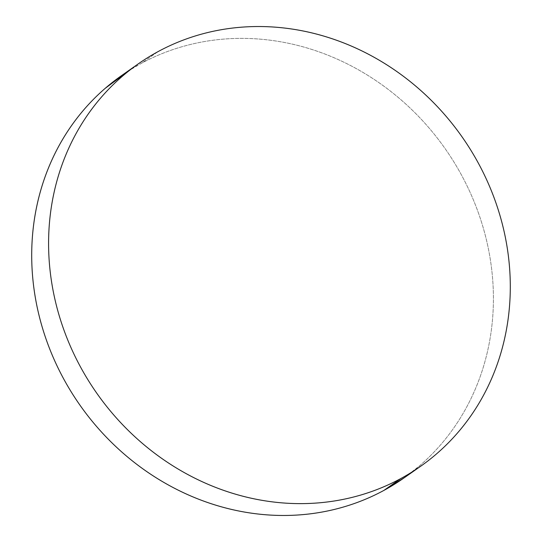 <?xml version="1.0" encoding="UTF-8"?>
<svg xmlns="http://www.w3.org/2000/svg" width="542" height="542" viewBox="0 0 542 542"><rect width="100%" height="100%" fill="white"/><g stroke="black" fill="none" stroke-linecap="round" stroke-linejoin="round"><path stroke-width="0.41" stroke-dasharray="2.71 2.03" d="M403.715 478.139A245.797 223.128 54.9 0 0 452.36 159.49A245.797 223.128 54.9 0 0 141.266 63.407L158.149 51.565L141.266 63.407A245.797 223.128 54.9 0 0 129.978 69.999M404.589 477.529L419.84 465.571C430.937 455.985 440.917 445.28 449.785 433.458C458.654 421.642 466.235 408.932 472.536 395.335C478.83 381.737 483.728 367.51 487.217 352.659C490.7 337.802 492.719 322.605 493.261 307.07C493.803 291.528 492.868 275.946 490.442 260.323C488.017 244.699 484.162 229.327 478.864 214.212C473.572 199.104 466.94 184.537 458.979 170.513C451.012 156.496 441.865 143.291 431.54 130.907C421.215 118.522 409.901 107.187 397.611 96.91C385.315 86.632 372.273 77.601 358.486 69.83C344.698 62.052 330.43 55.677 315.681 50.704C300.932 45.731 285.98 42.256 270.831 40.277C255.682 38.299 240.628 37.852 225.668 38.943C210.702 40.033 196.123 42.635 181.916 46.754C167.715 50.867 154.165 56.422 141.266 63.407L129.999 69.993M137.411 64.471L138.285 63.861"/><path stroke-width="0.81" d="M129.978 69.999A245.797 223.128 54.9 0 0 121.401 75.704A245.797 223.128 54.9 0 0 72.757 394.352A245.797 223.128 54.9 0 0 383.851 490.435A245.797 223.128 54.9 0 0 403.715 478.139L420.599 466.296A245.797 223.128 -125.1 0 1 400.734 478.593L383.851 490.435L400.734 478.593A245.797 223.128 -125.1 0 1 89.64 382.51A245.797 223.128 -125.1 0 1 138.285 63.861A245.797 223.128 -125.1 0 1 158.149 51.565A245.797 223.128 -125.1 0 1 469.243 147.648A245.797 223.128 -125.1 0 1 420.599 466.296M158.149 51.565C145.249 58.556 133.257 66.842 122.16 76.429C111.063 86.015 101.083 96.72 92.215 108.542C83.346 120.358 75.765 133.068 69.464 146.665C63.17 160.263 58.272 174.49 54.783 189.341C51.3 204.198 49.281 219.395 48.739 234.93C48.197 250.472 49.132 266.054 51.558 281.677C53.983 297.301 57.838 312.673 63.136 327.788C68.427 342.896 75.06 357.463 83.021 371.487C90.988 385.504 100.135 398.709 110.46 411.093C120.785 423.478 132.099 434.813 144.389 445.09C156.685 455.368 169.727 464.399 183.514 472.17C197.302 479.948 211.57 486.323 226.319 491.296C241.068 496.269 256.02 499.744 271.169 501.723C286.318 503.701 301.372 504.148 316.332 503.057C331.298 501.967 345.877 499.365 360.084 495.246C374.285 491.133 387.835 485.578 400.734 478.593C413.627 471.608 425.626 463.315 436.723 453.729C447.814 444.142 457.8 433.437 466.662 421.622C475.53 409.799 483.118 397.09 489.412 383.492C495.713 369.895 500.605 355.667 504.094 340.816C507.583 325.959 509.595 310.762 510.144 295.227C510.686 279.692 509.744 264.11 507.326 248.48C504.9 232.857 501.038 217.484 495.747 202.369C490.449 187.261 483.823 172.695 475.856 158.671C467.895 144.653 458.749 131.449 448.424 119.064C438.092 106.679 426.784 95.345 414.488 85.067C402.198 74.789 389.156 65.758 375.369 57.987C361.582 50.21 347.314 43.834 332.564 38.861C317.808 33.889 302.863 30.413 287.714 28.435C272.565 26.456 257.511 26.009 242.545 27.1C227.586 28.191 212.999 30.792 198.799 34.912C184.598 39.031 171.048 44.579 158.149 51.565M129.999 69.993L105.277 88.271C94.186 97.858 84.2 108.563 75.338 120.378C66.47 132.201 58.882 144.91 52.588 158.508C46.287 172.105 41.395 186.333 37.906 201.184C34.417 216.041 32.405 231.238 31.856 246.773C31.314 262.308 32.256 277.89 34.674 293.52C37.1 309.143 40.962 324.516 46.253 339.631C51.551 354.739 58.177 369.305 66.144 383.329C74.105 397.347 83.251 410.551 93.576 422.936C103.908 435.321 115.216 446.655 127.512 456.933C139.802 467.211 152.844 476.242 166.631 484.013C180.418 491.79 194.686 498.166 209.436 503.139C224.192 508.111 239.137 511.587 254.286 513.565C269.435 515.544 284.489 515.991 299.455 514.9C314.414 513.809 329.001 511.208 343.201 507.088C357.402 502.969 370.952 497.421 383.851 490.435L404.589 477.529M121.401 75.704L137.411 64.471"/></g></svg>
